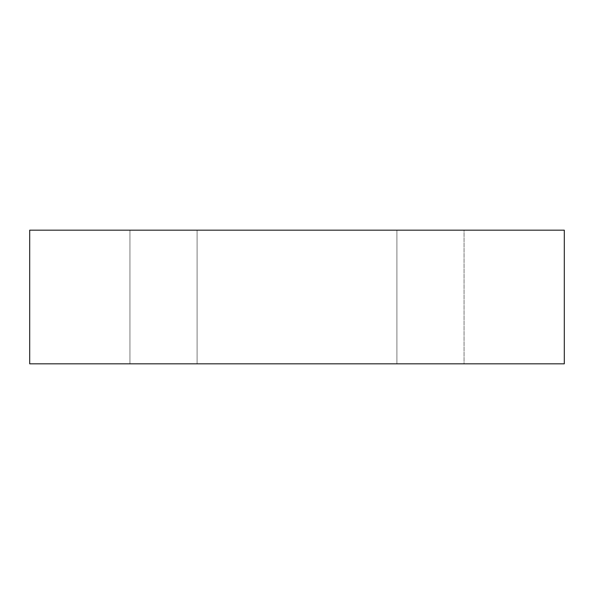 <?xml version="1.0" encoding="UTF-8"?>
<svg xmlns="http://www.w3.org/2000/svg" width="594" height="594" viewBox="0 0 594 594"><rect width="100%" height="100%" fill="white"/><g stroke="black" fill="none" stroke-linecap="round" stroke-linejoin="round"><path stroke-width="0.45" stroke-dasharray="2.97 2.23" d="M197.097 230.175L396.903 230.175L396.903 363.825L197.097 363.825L197.097 230.175L396.903 230.175L396.903 363.825L197.097 363.825L197.097 230.175L564.3 230.175L564.3 363.825L129.938 363.825L129.938 230.175L464.063 230.175L464.063 363.825L29.7 363.825L29.7 230.175L396.903 230.175L199.02 230.175L396.903 230.175L396.903 363.825L197.097 363.825L277.509 363.825L197.097 363.825L197.097 230.175L396.903 230.175L396.903 363.825L197.097 363.825L396.903 363.825L197.097 363.825L197.097 230.175L396.903 230.175L396.903 363.825L396.903 230.175L197.097 230.175L396.903 230.175L197.097 230.175L197.097 363.825L197.097 230.175M464.063 363.825L129.938 363.825L464.063 363.825L464.063 230.175L460.855 230.175L464.063 230.175L464.063 363.825L129.938 363.825L129.938 230.175L464.063 230.175M29.7 363.825L564.3 363.825L564.3 230.175L564.3 363.825L29.7 363.825L29.7 230.175L564.3 230.175L29.7 230.175L29.7 363.825M129.938 363.825L129.938 230.175M197.097 363.825L396.903 363.825L197.097 363.825"/><path stroke-width="0.89" d="M564.3 363.825L29.7 363.825L564.3 363.825L564.3 230.175L29.7 230.175L29.7 363.825L29.7 230.175L29.7 363.825L564.3 363.825L564.3 230.175L29.7 230.175L564.3 230.175L564.3 363.825"/></g></svg>
